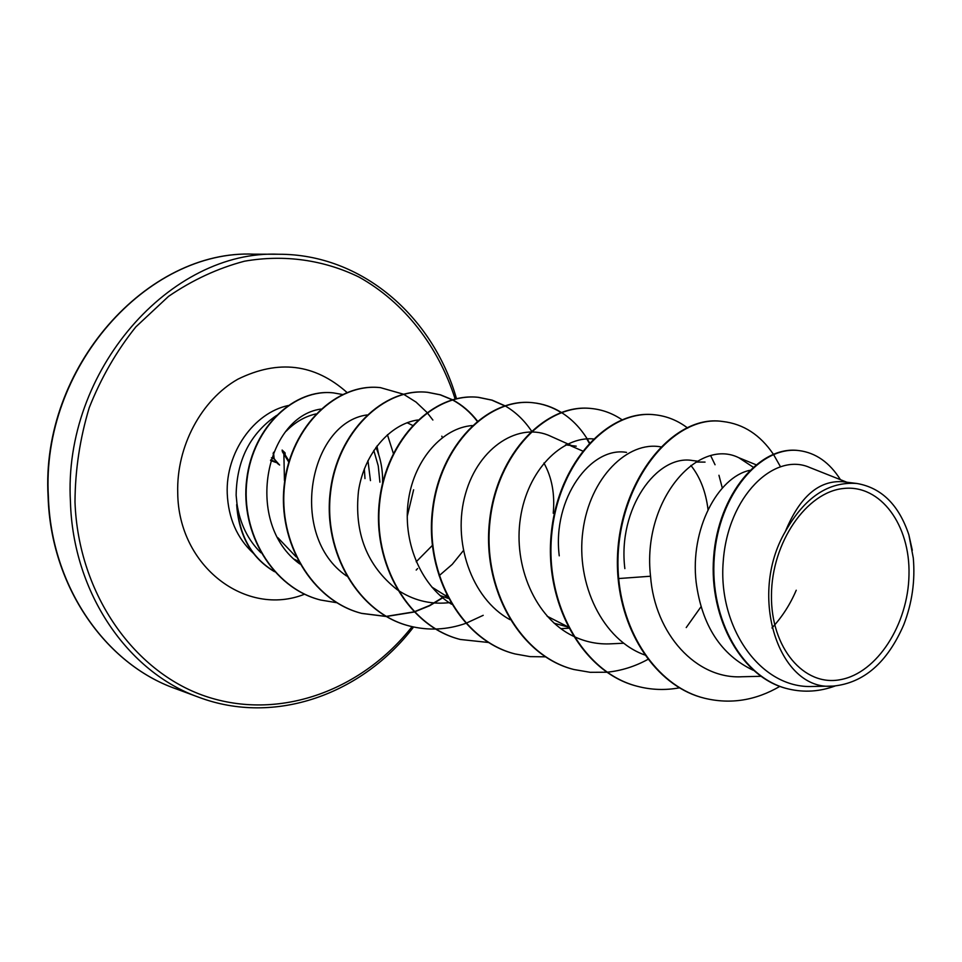 <?xml version="1.0" encoding="UTF-8"?>
<svg xmlns="http://www.w3.org/2000/svg" width="962" height="962" viewBox="0 0 962 962"><rect width="100%" height="100%" fill="white"/><g stroke="black" fill="none" stroke-linecap="round" stroke-linejoin="round"><path stroke-width="1.44" d="M285.113 454.785L285.089 452.874L282.131 450.06L282.407 451.779L283.694 452.501L289.057 461.147M771.464 595.117C771.716 542.352 806.613 491.883 843.614 488.48C880.639 484.283 910.292 525.156 908.994 574.759C908.212 624.302 877.128 672.967 840.62 679.617C804.112 687.024 770.658 647.943 771.464 595.117M375.926 447.39C380.687 458.225 382.912 470.129 382.587 483.116M379.918 482.19L378.246 465.885L373.797 450.444M276.563 415.44C250.144 433.634 236.664 460.233 236.135 495.226L236.977 503.763C239.947 523.677 247.931 540.019 260.942 552.789M286.243 431.144C294.985 422.198 304.846 416.474 315.825 413.949M753.198 670.261C720.995 654.857 701.983 625.601 696.175 582.479C689.79 529.16 717.929 477.272 749.578 470.37M695.983 462.049L705.038 462.097M624.855 568.602C617.424 508.682 656.89 454.124 692.496 460.533L697.51 461.159M559.247 555.832C552.068 498.328 591.029 446.079 626.551 452.393M570.851 445.875L582.527 450.962M543.915 463.023C551.899 477.308 555.002 494.059 553.234 513.251M796.235 590.235C790.187 604.437 782.094 617.015 771.945 627.97M567.869 626.791L547.125 616.221M567.989 627.032L554.1 623.208M447.426 596.837L431.758 587.012M448.232 598.388L439.923 595.442M432.323 545.478L416.209 561.772M413.624 489.766L407.215 516.402M296.104 556.854L277.91 537.746M298.352 561.291L294.432 559.307M846.861 482.227L809.667 467.472C774.53 451.815 727.777 495.923 723.22 561.592C717.76 627.152 760.365 688.96 812.734 686.471L833.236 686.098C863.852 683.008 887.361 662.541 903.787 624.687C912.12 602.994 915.283 580.759 913.287 557.984L908.874 534.848C898.869 504.918 881.565 487.794 856.962 483.489C828.522 481.337 804.641 497.366 785.329 531.577C747.366 596.224 779.244 691.786 833.236 686.098M785.329 531.577C799.65 496.849 818.758 480.23 842.64 481.697L856.962 483.489M908.874 534.848L912.313 550.276M704.1 698.123L704.701 698.28C660.533 687.577 624.218 638.576 618.674 578.547L618.097 578.439C623.629 638.443 659.944 687.421 704.1 698.123L704.4 698.196M798.592 450.541L798.268 450.505C759.619 445.586 718.073 494.588 713.648 557.07C708.693 619.564 742.532 678.559 788.058 688.864L788.383 688.948M704.701 698.28C730.591 704.473 755.639 700.504 779.857 686.375M840.451 479.689C829.557 462.433 815.716 452.729 798.917 450.577C760.257 445.659 718.71 494.672 714.285 557.178C709.331 619.696 743.181 678.715 788.708 689.032C804.244 692.652 819.696 691.642 835.052 686.014M773.328 454.184C760.196 434.86 743.446 423.977 723.051 421.536C669.768 413.191 610.69 491.991 618.674 578.547L650.54 576.226C654.785 634.042 696.392 679.605 742.375 676.731M320.791 409.078C264.971 417.087 243.663 523.641 299.831 563.985M366.955 414.947C309.067 422.871 287.65 535.798 346.56 575.973M439.129 575.709L452.248 564.357L463.287 550.721M417.773 419.973C390.187 423.941 364.261 453.174 358.501 490.969C354.028 532.912 366.931 565.812 397.186 589.682M397.799 590.103C412.914 600.084 429.28 604.34 446.885 602.885L450.565 602.585M472.174 425.577C443.109 427.753 414.73 458.549 408.549 499.386C402.152 540.211 419.949 584.692 451.515 604.208M571.572 445.598L550.613 436.219C519.781 421.464 478.799 446.428 465.524 493.722C451.875 540.716 471.091 598.532 509.98 619.648M593.301 438.912C561.736 436.147 527.465 470.19 520.418 518.181C513.059 566.029 535.353 617.953 573.063 636.062M573.713 636.375C585.666 642.039 598.16 644.516 611.195 643.806M708.032 509.619C705.855 491.786 700.144 477.056 690.896 465.44M660.99 446.921C627.897 440.548 589.826 477.513 582.912 530.844C575.613 584.066 602.801 640.307 645.165 655.11M753.066 467.087L738.9 457.768C697.775 437.097 641.846 500.577 650.54 576.226M236.832 504.629L236.664 504.593C238.768 535.593 251.383 557.972 274.543 571.717M618.097 578.439C610.112 491.907 669.179 413.131 722.462 421.476L722.763 421.512M637.265 686.267L636.988 686.195C582.094 672.462 543.554 602.561 551.394 532.154C558.657 461.628 608.73 409.391 654.172 414.718L654.437 414.754M573.665 669.444L573.412 669.384C519.612 655.892 481.818 588.576 489.538 521.007C496.681 453.318 545.959 403.234 591.041 408.477L591.546 408.525C602.489 409.656 612.614 413.383 621.945 419.721M514.79 653.871L514.55 653.811C461.844 640.584 424.783 575.649 432.383 510.702C439.418 445.634 487.866 397.546 532.527 402.681C542.688 403.727 552.188 406.998 561.014 412.482M586.772 438.888L589.225 443.085M460.125 639.417L459.896 639.357C408.273 626.382 371.957 563.684 379.425 501.154C386.339 438.504 433.946 392.255 478.126 397.306L491.822 400.144L504.677 405.832M409.235 625.961L409.03 625.901C358.453 613.179 322.859 552.561 330.194 492.279C336.989 431.878 383.766 387.337 427.429 392.292L440.175 394.817L452.224 399.795M452.441 399.903C461.916 405.002 470.165 412.097 477.164 421.188M446.452 594.913L445.262 595.791M443.698 596.933L429.389 605.567L414.177 611.796M413.925 611.88L386.195 616.377M385.978 616.389L361.544 613.347C312.013 600.865 277.128 542.207 284.343 484.018C291.017 425.709 336.94 382.732 380.062 387.602L380.243 387.626M320.418 599.975L320.238 599.927C272.523 587.89 239.959 532.683 246.681 479.521C252.934 426.19 295.009 388.227 333.501 392.905L342.364 394.468M773.508 454.449L780.338 466.51M679.593 687.794C665.391 690.427 651.382 689.946 637.541 686.339C582.635 672.606 544.083 602.681 551.935 532.263C559.199 461.7 609.271 409.451 654.713 414.778C666.75 416.041 677.765 420.49 687.746 428.114M710.726 455.772L715.055 464.754M718.951 475.264L722.318 488.071M701.021 606.733L686.231 627.561M648.184 659.247C635.004 666.474 621.296 670.791 607.058 672.21M606.757 672.234L590.211 672.318L573.917 669.516C520.117 656.024 482.311 588.684 490.031 521.103C497.186 453.391 546.464 403.294 591.546 408.525M545.322 656.83L530.05 656.625L515.019 653.932C462.313 640.704 425.24 575.757 432.84 510.786C439.874 445.695 488.335 397.595 532.996 402.729C543.073 403.763 552.489 406.986 561.255 412.385M561.495 412.542C572.859 419.709 582.19 429.798 589.502 442.785M488.383 642.472L460.341 639.477C408.706 626.502 372.378 563.78 379.846 501.238C386.76 438.564 434.379 392.304 478.559 397.342L492.147 400.156L504.906 405.76M505.134 405.892C515.464 411.868 524.242 420.226 531.469 430.976M483.213 615.319L465.933 623.304M465.668 623.4C446.993 629.93 428.246 630.795 409.439 626.009C358.862 613.287 323.256 552.657 330.591 492.352C337.385 431.938 384.163 387.373 427.825 392.328L440.476 394.829L452.441 399.723M452.657 399.843C462.133 404.906 470.382 411.952 477.405 421.007M446.596 595.189L445.574 595.947M444.047 597.053L429.653 605.735L414.345 611.976M414.093 612.048L386.375 616.486M386.159 616.486L361.928 613.443C312.385 600.961 277.501 542.291 284.704 484.078C291.39 425.757 337.313 382.768 380.435 387.638L403.475 394.204M403.679 394.3L416.041 402.08L426.936 412.385M427.128 412.614L432.876 420.033M441.798 436.171L442.388 437.554M417.604 568.542L416.197 570.069M336.652 602.693L320.599 600.023C272.883 587.986 240.308 532.756 247.03 479.581C253.271 426.238 295.358 388.263 333.862 392.941M387.421 434.716L393.338 453.33M236.977 503.763C238.792 534.896 251.25 557.479 274.35 571.512M271.404 457.864L274.158 458.934M273.136 453.27L274.134 458.838L279.545 465.007M279.617 465.019L277.465 463.48L274.543 459.09M277.741 463.143L277.008 462.325L277.741 463.143M270.538 460.473L275.926 462.457M274.134 458.838L273.545 452.272M285.089 452.874L284.018 453.018M253.896 254.172C147.198 249.398 40.717 367.893 48.389 496.789C51.034 586.183 105.399 663.948 175.469 688.636L198.906 697.294C128.03 672.342 73.004 593.157 70.442 501.911C62.807 370.358 170.971 249.35 278.884 254.257L253.896 254.172C147.907 249.146 40.404 367.099 48.1 496.632C50.782 586.567 105.676 664.093 175.469 688.636M412.061 626.671C362.758 689.405 282.179 720.37 208.85 697.354C135.714 674.458 78.319 595.213 74.988 501.972C75.18 469.889 79.942 438.431 89.262 407.623C101.07 377.862 116.606 350.938 135.858 326.876L168.506 296.392C192.592 279.942 217.905 268.218 244.444 261.219C284.451 254.196 323.929 259.968 358.97 277.044C404.437 302.369 438.419 346.512 455.146 399.002M253.198 553.114C237.001 538.119 228.355 518.241 227.236 493.482C225.577 452.741 253.764 412.794 288.299 405.519M304.545 594.203C246.428 617.52 178.271 566.69 177.73 492.893C176.347 446.476 201.25 399.976 237.818 379.22C278.234 359.319 314.622 363.732 346.981 392.46M367.953 460.594L370.454 480.615M376.924 446.043L378.763 454.87M282.407 451.779L288.78 462.097M456.505 398.689C432.792 315.909 361.351 254.04 278.884 254.257M576.25 446.176L565.512 444.841M798.268 450.505L798.917 450.577M788.058 688.864L788.708 689.032M407.118 422.727L412.445 425.336M560.846 628.679L568.614 628.234M611.207 643.806L623.544 643.241M738.912 457.768L755.879 464.694M742.375 676.743L760.798 676.298M364.345 468.831L364.983 478.583M413.576 627.008C362.169 694.336 274.976 725.877 198.906 697.294M275.252 461.628L270.731 459.884M284.451 480.543L283.874 454.148"/></g></svg>
